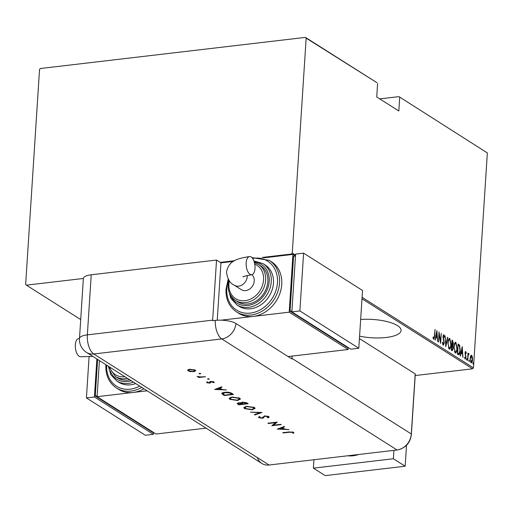 <?xml version="1.0" encoding="UTF-8"?>
<svg xmlns="http://www.w3.org/2000/svg" width="513" height="513" viewBox="0 0 513 513"><rect width="100%" height="100%" fill="white"/><g stroke="black" fill="none" stroke-linecap="round" stroke-linejoin="round"><path stroke-width="0.77" d="M359.575 336.162A28.991 9.183 -176.3 0 0 401.095 330.487A28.991 9.183 -176.3 0 0 397.498 325.64A28.991 9.183 -176.3 0 0 360.652 319.509M362.088 297.303L473.454 367.847L487.35 152.932L398.96 96.636L379.735 98.894M398.96 96.636L487.35 152.932M415.19 375.548L472.595 368.809L361.998 298.746M292.141 254.499L291.41 254.031L292.263 253.069L306.158 38.154L305.415 37.385L40.405 68.511L39.546 69.473L25.65 284.388L26.394 285.164L83.369 278.469A15.262 4.835 3.7 0 1 91.231 274.782L216.537 260.059L212.651 320.144A15.262 7.259 -96.7 0 0 212.619 320.728L215.287 320.413A15.249 4.829 3.7 0 1 235.967 323.511L291.942 358.972A15.262 12.524 -57.6 0 0 291.993 358.388L292.141 356.08M220.218 262.393L234.55 260.713M262.105 257.475L291.41 254.031M26.394 285.164L80.708 319.567M305.415 37.385L376.863 82.638L306.158 38.154M399.704 97.412L398.825 110.988L376.728 96.989L377.606 83.414M292.263 253.069L295.539 255.147M470.633 355.9L471.588 355.233L472.383 357.003L472.524 359.825C472.454 361.8 471.979 362.819 471.088 362.877L470.145 358.318L470.633 355.9M471.287 355.15L471.639 356.234M468.709 354.348L468.106 355.631L467.728 360.613L467.939 353.059L468.132 354.31L468.811 353.476L469.055 353.893L468.856 354.579L467.837 354.669M465.695 352.444L465.349 353.957L466.009 357.433L465.201 359.145L464.611 357.734L464.836 357.163L465.253 358.234L465.74 357.305L465.047 353.104L465.766 351.54L466.298 352.976L466.067 353.489L465.695 352.444L465.086 352.489M458.365 354.682L457.416 354.079L458.071 343.973L459.635 345.339L460.244 350.745C460.199 353.483 459.571 354.797 458.365 354.682L458.936 354.855M451.337 350.225L451.985 340.119L452.569 340.485L453.345 343.588L452.864 345.518L453.306 348.487L452.152 350.745L451.337 350.225M445.784 346.711L445.111 335.765L445.938 344.781L447.535 337.298L447.823 337.477L445.784 346.711M438.577 342.145L438.968 331.866L440.5 341.139L441.283 333.335L440.629 343.447L439.09 334.194L438.577 342.145M433.043 338.08L433.767 338.291L434.37 335.957L435.069 329.397L434.626 336.227L433.684 339.317L433.017 337.682L433.228 337.003L433.863 338.317L433.421 338.33M436.916 330.571L437.653 341.562L437.147 337.868L435.864 337.054L435.229 340.029L434.941 339.843L436.916 330.571M442.655 344.306L443.251 344.3L443.963 342.966L442.995 336.605L443.88 334.713L444.559 336.919L444.271 337.387L443.777 335.726L443.264 336.733L444.226 343.146L443.181 345.332L442.405 342.543L442.693 342.19L443.412 344.345L443.033 344.326M443.777 335.726L443.097 335.759M447.894 342.831C447.971 340.125 448.612 338.67 449.805 338.465L451.068 344.794C450.985 347.5 450.343 348.943 449.144 349.109L447.894 342.831M449.446 338.375L450.093 339.882M449.529 349.212L449.144 349.109M453.973 346.685C454.056 343.979 454.691 342.524 455.884 342.318L457.147 348.641C457.064 351.354 456.423 352.79 455.223 352.963L453.973 346.685M455.525 342.222L456.172 343.736M455.608 353.059L455.223 352.963M462.232 346.608L462.97 357.599L462.463 353.906L461.181 353.091L460.546 356.06L460.257 355.881L462.232 346.608M466.516 359.106L466.836 358.427L466.727 360.113L466.516 359.106M468.965 360.652L469.28 359.979L469.491 360.985L469.171 361.665L468.965 360.652M472.928 363.166L473.249 362.492L473.14 364.172L472.928 363.166M473.454 367.847L472.595 368.809M433.902 338.304L433.594 339.24M433.107 338.073L433.575 338.016M436.82 336.778L436.877 337.695M435.531 337.092L435.864 337.054M435.704 336.272L437.082 336.746L436.826 332.539L436.063 336.105L437.082 336.746M436.492 332.578L436.826 332.539M435.729 336.143L436.063 336.105M443.437 334.848L443.822 335.759M444.207 336.964L444.559 336.919M443.123 335.752L443.54 335.752M443.059 338.202L443.379 338.163M443.341 339.471L443.719 339.433M443.54 344.287L443.123 345.287M447.49 337.522L447.823 337.477M450.055 347.737L449.253 349.167M448.349 347.801L449.196 348.064C450.196 347.987 450.728 346.839 450.805 344.621L449.754 339.51L448.362 339.939M448.663 348.128L449.196 348.064L447.881 343.024M449.754 339.51C448.76 339.625 448.227 340.786 448.157 342.992M451.966 340.504L452.569 340.485M452.036 340.549L452.703 341.677M452.658 344.774L452.331 345.582L452.864 345.518M452.331 345.582L452.537 346.07M452.62 349.693L452.165 350.751M451.523 349.667L452.479 349.751L452.056 349.61L453.043 348.321L452.633 346.185L452.088 345.711L451.664 349.359L452.056 349.61L451.376 349.577M451.69 344.774L452.556 344.813L452.158 344.678L453.082 343.434L452.184 341.325L452.158 344.678L451.69 344.73M456.134 351.591L455.332 353.021M454.428 351.655L455.281 351.918C456.275 351.841 456.814 350.693 456.884 348.474L455.833 343.364L454.447 343.793M454.742 351.982L455.281 351.918L453.96 346.878M455.833 343.364C454.839 343.479 454.306 344.64 454.236 346.846M458.045 344.358L458.686 344.364M458.154 344.422L459.103 345.403L459.635 345.339M459.103 345.403L459.391 346.153M459.315 353.47L458.648 354.816M457.455 353.425L458.84 353.758M457.987 345.204L457.75 353.213L459 353.739L458.468 353.803M459 353.739L459.981 350.571L459.417 346.198L458.269 345.172M462.136 352.816L462.194 353.733M460.841 353.13L461.181 353.091M461.02 352.309L462.399 352.784L462.142 348.577L461.379 352.142L462.399 352.784M461.803 348.616L462.142 348.577M461.046 352.181L461.379 352.142M465.233 351.604L465.759 353.034M465.964 353.015L466.298 352.976M465.118 352.489L465.548 352.463M465.644 356.266L465.971 356.227M465.381 358.26L465.092 359.055M466.522 359.498L467.048 359.44M468.279 353.534L469.055 353.893M468.523 353.957L468.407 354.355M468.087 354.393L468.536 354.374M467.773 355.669L468.106 355.631M468.965 361.049L469.491 360.985M472.031 357.042L472.383 357.003M471.665 361.864L471.126 362.896M470.492 361.928L471.081 361.979M470.992 356.202L470.472 356.336M470.613 362.031L471.146 361.973L472.261 359.664L471.524 356.137L470.767 356.137M470.132 358.523L471.376 362.031L470.844 362.095M471.524 356.137L470.408 358.491M472.935 363.563L473.461 363.499M313.93 459.744L313.385 468.151L393.368 458.757L393.913 450.35M313.385 468.151L325.171 475.615L405.155 466.221L406.508 445.278M393.368 458.757L405.155 466.221M359.421 338.561L415.197 373.894L411.311 433.972L415.197 373.894A15.262 4.835 3.7 0 1 415.261 374.445L411.375 434.53C410.394 442.527 406.014 447.612 398.248 449.786A15.262 12.524 122.4 0 1 397.049 449.984L269.075 465.015A15.262 12.524 122.4 0 1 257.346 457.59M291.993 358.388L411.311 433.972A15.262 12.524 122.4 0 1 398.248 449.786M200.359 373.426L200.326 373.913L199.115 373.733L199.467 373.368L200.673 373.547L200.326 373.913L200.673 373.547M199.134 373.445L199.467 373.368M208.881 378.825L208.849 379.312L207.643 379.133L207.989 378.767L209.201 378.953L208.849 379.312L209.201 378.953M207.662 378.85L207.989 378.767M214.652 389.502L221.539 386.86L222.046 387.174L219.814 388.008L222.155 389.489L226.432 389.957L214.658 389.431M237.538 400.467L229.914 399.351L229.157 398.383L232.075 397.036L239.686 398.171L240.417 399.114L237.538 400.467L237.564 400.102M252.21 409.759L244.592 408.643L243.829 407.681L246.747 406.328L254.358 407.463L255.096 408.406L252.21 409.759L252.236 409.4M259.706 417.454L258.924 417.12L258.885 417.697L259.091 416.646L260.085 416.845L259.892 417.62L261.835 417.96L264.734 415.934L268.729 416.569L269.133 417.101L268.261 417.8L267.35 417.582L267.773 416.684L265.183 416.229L264.451 416.453L263.464 417.903L262.335 418.249L258.885 417.697L258.533 417.223M267.966 416.229L268.01 417.011L267.805 416.184M260.085 416.845L259.892 417.62M277.251 429.157L284.138 426.508L284.638 426.829L282.413 427.662L284.747 429.144L289.031 429.605L277.257 429.086M411.375 434.53A15.262 4.835 3.7 0 0 411.311 433.972A15.262 12.524 122.4 0 1 397.049 449.984L269.075 465.015A15.262 12.524 122.4 0 1 261.842 463.463L86.543 352.418A15.262 12.524 122.4 0 0 93.776 353.976L269.075 465.015M289.473 432.235L283.266 432.966L282.804 432.671L289.108 431.933L293.577 432.312L293.744 433.222L292.75 433.132L292.596 432.408L289.473 432.235L289.499 431.888M293.577 432.312L293.744 433.222L293.782 432.645L292.833 432.562M292.75 433.132L292.628 431.824M280.701 424.334L281.162 424.623L271.832 425.719L275.673 422.641L268.325 423.501L267.863 423.206L277.193 422.116L273.371 425.194L280.701 424.334M261.996 412.484L254.846 414.959L254.345 414.645L259.982 412.696L250.415 412.157L261.996 412.484M241.129 402.564L241.097 403.026L242.489 402.115L246.785 402.846L248.177 403.731L238.846 404.828L237.166 403.487L238.513 402.878L241.033 402.769M221.866 393.253L221.834 393.798C221.642 393.035 222.604 392.535 224.726 392.291C227.823 391.996 230.222 392.374 231.908 393.426L233.505 394.433L224.175 395.529L221.77 393.516M207.508 381.826L207.47 382.403L206.81 382.134L206.777 382.717L206.777 381.986L209.022 382.82L209.952 381.698L210.83 381.46L213.908 381.928L214.062 382.724L211.33 381.755L210.394 382.878L209.516 383.108L206.777 382.717L206.777 381.986M207.682 382.121L207.611 382.615M209.509 382.666L209.952 381.698M213.908 381.928L214.062 382.724L214.101 382.147L213.318 382.044M213.119 382.602L213.119 381.614M210.837 381.46L210.394 382.878L210.433 382.294L209.554 382.531M205.546 376.722L198.723 377.523L198.262 377.235L199.268 377.113L197.056 376.382L200.365 376.92L205.546 376.722M190.689 371.675L188.124 370.899L187.816 369.86L189.727 369.251L195.184 370.072L195.729 370.752L193.625 371.72L190.714 371.361M187.604 370.232L187.816 369.86M233.377 261.399L220.956 262.861L217.249 320.24L220.956 262.861L216.537 260.059M283.291 432.613L283.266 432.966M292.788 432.555L292.833 432.055M292.622 431.933L292.596 432.408M282.445 427.143L282.413 427.662M284.279 428.849L283.561 428.817M279.059 428.644L278.495 428.624M281.733 427.412L281.695 427.932L279.04 428.926L283.542 429.099L283.58 428.515L281.791 427.387M279.078 428.406L279.04 428.926M283.542 429.099L281.695 427.932M273.384 424.963L272.506 425.065M275.693 422.289L275.673 422.641M268.35 423.154L268.325 423.501M276.578 422.186L273.41 424.617L273.371 425.194M269.011 416.8L268.261 417.8M268.293 417.223L267.966 417.146M265.202 415.896L265.183 416.229M264.484 415.972L264.451 416.453M264.484 415.876L263.464 417.903M263.502 417.325L262.374 417.672M262.361 417.839L262.335 418.249M260.578 412.407L259.988 412.612M254.878 414.466L254.846 414.959M245.471 408.483L244.624 408.066L244.592 408.643M244.624 408.066L243.931 407.393M255.032 408.117L253.64 408.925M247.234 406.283L244.925 407.694L245.522 408.515L251.748 409.464L254.031 408.38L253.493 407.033M245.336 406.591L244.925 407.694M253.454 407.021L253.422 407.591L247.208 406.623M254.031 408.38L253.422 407.591M247.413 403.25L246.772 403.321M242.989 403.769L242.348 403.84M239.039 404.231L238.846 404.828M238.885 404.25L237.359 403.218M242.091 402.173L242.13 403.141L243.29 403.955L246.759 403.551L242.95 402.41L242.13 403.141M246.759 403.551L246.798 402.974L246.003 402.474M238.276 402.917L238.231 403.513L239.34 404.424L242.335 404.071L238.994 403.173L238.231 403.513M242.335 404.071L242.367 403.494L241.11 402.814M239.013 402.84L238.994 403.173M242.059 403.295L242.021 403.872M242.976 402.077L242.95 402.41M246.137 402.558L246.099 403.135M230.792 399.185L229.952 398.774L229.914 399.351M229.952 398.774L229.253 398.101M240.36 398.819L238.962 399.627M232.556 396.985L230.247 398.396L230.85 399.223L237.07 400.172L239.353 399.082L238.814 397.742M230.664 397.293L230.247 398.396M238.782 397.729L238.744 398.293L232.536 397.331M239.353 399.082L238.744 398.293M232.742 393.952L232.1 394.029M224.367 394.933L224.175 395.529M224.213 394.952L221.873 393.221M223.219 392.56L222.982 393.862L224.668 395.125L232.081 394.253L229.779 392.977L225.188 392.586L222.982 393.862M232.081 394.253L232.12 393.676L230.69 392.804M225.207 392.24L225.188 392.586M229.811 392.528L229.779 392.977M219.846 387.488L219.814 388.008M221.68 389.194L220.962 389.168M216.46 388.995L215.896 388.969M219.134 387.757L219.102 388.277L216.448 389.271L220.943 389.444L220.981 388.867L219.198 387.732M216.48 388.751L216.448 389.271M220.943 389.444L219.102 388.277M213.158 382.025L213.132 381.467M211.35 381.428L211.33 381.755M210.715 381.775L210.433 382.294M209.548 382.634L209.516 383.108M198.749 377.177L198.723 377.523M188.72 370.604L188.162 370.322L188.124 370.899M188.162 370.322L187.732 369.95M195.626 370.457L194.594 370.976M193.651 371.354L193.625 371.72M190.214 369.206L190.195 369.546C188.63 369.79 188.226 370.213 188.964 370.803L193.17 371.425L194.754 370.7L194.639 369.79M188.81 369.411L188.585 370.303L188.964 370.803M194.382 369.687L194.35 370.174L190.195 369.546M194.754 370.7L194.35 370.174M79.489 338.465L78.688 338.554A9.157 4.354 83.3 0 0 75.34 344.851A9.157 4.354 83.3 0 0 80.83 356.74L92.885 356.439M127.455 378.337A21.36 17.532 122.4 0 1 115.419 376.491L117.624 377.889A21.36 17.532 -57.6 0 0 129.667 379.735M133.463 382.14A24.412 20.033 122.4 0 1 116.727 380.935L118.939 382.332A24.412 20.033 -57.6 0 0 135.676 383.544M141.729 387.379A30.517 25.047 122.4 0 1 116.413 387.956L118.618 389.354A30.517 25.047 -57.6 0 0 133.079 392.464A30.517 25.047 -57.6 0 0 143.941 388.777M147.148 390.81L97.092 396.69L156.01 434.017L206.072 428.137M97.092 396.69L99.426 360.581M97.149 395.805L95.251 396.03L152.701 432.421L153.368 432.344M95.251 396.03L97.617 359.433M153.47 432.408L153.349 434.331L94.424 397.004L96.88 358.972M94.424 397.004L86.421 397.941L145.346 435.268L153.349 434.331M86.421 397.941L89.115 356.323M246.169 262.836A9.157 4.354 -96.7 0 1 249.517 256.545A9.157 4.354 -96.7 0 1 255.006 268.434A9.157 4.354 -96.7 0 1 251.652 274.731A9.157 4.354 -96.7 0 1 246.169 262.836M251.838 274.699A9.157 7.515 122.4 0 1 253.563 284.022A9.157 7.515 122.4 0 1 245.682 290.589A9.157 7.515 122.4 0 1 241.347 289.653L234.345 285.222A9.157 7.515 122.4 0 0 238.686 286.151A9.157 7.515 122.4 0 0 247.24 276.545A9.157 7.515 122.4 0 0 247.247 275.468M267.85 281.592A21.36 17.532 -57.6 0 0 260.623 265.74L258.411 264.342A21.36 17.532 122.4 0 1 265.644 280.194A21.36 17.532 122.4 0 1 254.64 299.175A21.36 17.532 122.4 0 1 235.55 300.432L237.756 301.83A21.36 17.532 -57.6 0 0 256.846 300.58A21.36 17.532 -57.6 0 0 267.85 281.592M273.467 283.15A24.412 20.033 -57.6 0 0 265.202 265.029L262.989 263.631A24.412 20.033 122.4 0 1 271.255 281.746A24.412 20.033 122.4 0 1 258.68 303.44A24.412 20.033 122.4 0 1 236.865 304.876L239.071 306.28A24.412 20.033 -57.6 0 0 260.886 304.844A24.412 20.033 -57.6 0 0 273.467 283.15M281.746 284.388A30.517 25.047 -57.6 0 0 271.415 261.739L269.203 260.341A30.517 25.047 122.4 0 1 279.534 282.99A30.517 25.047 122.4 0 1 263.81 310.108A30.517 25.047 122.4 0 1 236.544 311.898L238.75 313.302A30.517 25.047 -57.6 0 0 253.217 316.406A30.517 25.047 -57.6 0 0 281.746 284.388M221.135 320.176L289.21 312.18L348.128 349.5L288.126 356.554M348.256 347.577L348.128 349.5M263.624 257.847L292.942 254.403L295.482 256.013M292.942 254.403L289.21 312.18M295.482 256.096L293.583 256.314L290.037 311.199L347.487 347.59L348.154 347.513M291.929 310.981L290.037 311.199M358.792 348.25L362.531 290.48L303.606 253.153L295.61 254.089L291.871 311.866L350.796 349.193L358.792 348.25L299.874 310.923L291.871 311.866M303.606 253.153L299.874 310.923M457.57 353.495L458.103 353.438M465.214 354.977L465.624 354.925M347.634 455.788A30.517 25.047 -57.6 0 0 358.664 454.492M397.049 449.984L221.751 338.939L93.776 353.976A15.262 7.259 83.3 0 1 87.345 334.867L212.651 320.144M91.231 274.782L87.345 334.867A15.262 4.835 -176.3 0 0 79.483 338.548A15.262 15.262 0 0 0 86.543 352.418M235.967 323.511A15.262 12.524 122.4 0 1 221.751 338.939A15.262 7.259 83.3 0 1 215.287 320.413M263.926 416.639L263.894 417.216M237.878 403.609L237.84 404.193M223.168 394.292L223.129 394.875M231.53 393.304L231.491 393.881M106.646 365.153A28.991 23.79 -57.6 0 0 139.722 386.103M110.378 371.226A22.886 18.782 -57.6 0 0 131.251 380.742M109.635 367.051A19.834 16.281 -57.6 0 0 124.948 376.747M228.651 279.854A28.991 23.79 -57.6 0 0 226.81 288.627A28.991 23.79 -57.6 0 0 250.363 313.097A28.991 23.79 -57.6 0 0 277.462 282.676A28.991 23.79 -57.6 0 0 252.588 258.405M230.517 295.167A22.886 18.782 -57.6 0 0 252.204 304.414A22.886 18.782 -57.6 0 0 269.184 281.438A22.886 18.782 -57.6 0 0 254.288 262.066M229.349 280.835A19.834 16.281 -57.6 0 0 228.913 283.958A19.834 16.281 -57.6 0 0 245.028 300.695A19.834 16.281 -57.6 0 0 263.573 279.886A19.834 16.281 -57.6 0 0 254.756 264.08M347.436 455.813L359.401 454.409M83.369 278.463L79.483 338.548M292.82 432.825L292.852 432.247M259.649 417.3L259.687 416.716M209.676 382.326L209.708 381.749M213.299 382.332L213.337 381.755M210.676 382.191L210.715 381.614M116.413 387.956C108.98 382.871 105.479 375.234 105.89 365.051L105.915 364.692M116.727 380.935L110.904 374.779L108.307 366.205M115.419 376.491L108.448 366.295M234.345 285.222C230.081 283.497 227.464 279.104 226.502 272.044C228.792 261.374 235.217 258.885 249.517 256.545M269.203 260.341L251.909 257.59M228.202 279.13L226.021 288.999C225.611 299.175 229.119 306.812 236.544 311.898M262.989 263.631L253.909 260.944M258.411 264.342L254.429 262.566M228.804 280.092L228.125 284.324C227.836 291.467 230.311 296.841 235.55 300.432M228.381 289.249L230.831 298.354L236.865 304.876M243.13 276.898C242.072 276.783 244.913 276.058 251.652 274.731"/></g></svg>
